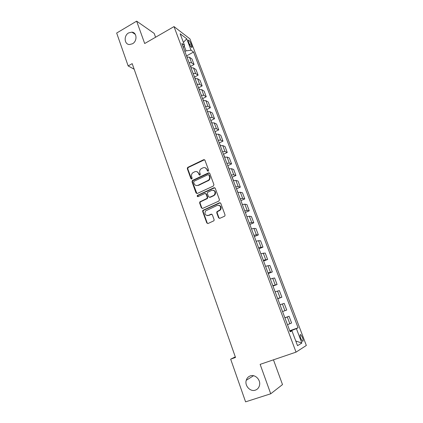 <?xml version="1.0" encoding="UTF-8"?>
<svg xmlns="http://www.w3.org/2000/svg" width="423" height="423" viewBox="0 0 423 423"><rect width="100%" height="100%" fill="white"/><g stroke="black" fill="none" stroke-linecap="round" stroke-linejoin="round"><path stroke-width="0.63" d="M208.238 171.183L208.624 170.22L204.933 160.18L203.701 159.667L187.675 167.413L187.304 168.666L190.884 178.633L191.889 178.897L192.111 178.051L191.645 176.756C191.201 175.222 191.561 173.911 192.724 172.822L194.691 171.775C196.468 171.141 197.774 171.696 198.609 173.446L199.085 174.747L199.942 175.111L200.322 174.154L199.852 172.859C199.402 171.336 199.751 170.03 200.899 168.93L202.929 167.846C204.721 167.201 206.043 167.757 206.889 169.512L207.37 170.818L208.238 171.183M250.273 375.899C248.248 376.639 246.9 378.109 246.239 380.309C244.483 385.713 250.289 392.058 255.328 390.159C257.48 389.382 258.871 387.806 259.489 385.432C260.991 379.986 255.143 373.99 250.273 375.899M128.634 32.909C123.553 35.595 124.246 44.584 129.544 44.537L132.484 43.77C137.464 41.179 136.999 32.381 131.891 32.137L128.634 32.909M302.482 337.443L300.716 334.604C299.854 334.471 299.87 335.756 300.748 338.448L302.514 341.298C303.381 341.414 303.365 340.129 302.482 337.443M218.543 217.745L219.817 218.321L224.46 216.275L224.893 215.915L225.02 214.884L220.78 203.331L219.511 202.77L202.871 210.374L202.67 211.479L206.784 222.937L208.037 223.513L213.969 220.748L214.117 219.696L212.33 214.768L211.072 214.197L208.338 215.413C205.245 215.566 204.298 214.075 205.509 210.95L217.2 205.398C220.256 205.176 221.25 206.625 220.182 209.745L216.904 211.738L216.745 212.801L218.543 217.745L219.542 218.395M155.579 37.235L154.184 33.412L136.64 21.15L144.692 43.521L174.012 26.596L296.042 352.132L260.14 364.362L270.725 393.787L245.583 401.85L230.662 359.159L235.505 357.461L132.198 63.635L128.158 65.935L134.16 69.208M136.64 21.15L116.663 33.042L128.158 65.935M213.372 186.041L213.927 184.661L209.782 173.382L208.539 172.854L192.55 180.41L192.01 181.768L196.023 192.957L197.25 193.501L213.372 186.041M215.249 188.267L219.442 199.682L218.881 201.068L202.612 208.417L201.369 207.857L199.63 203.003L199.857 201.866L207.037 198.408L207.254 197.277L206.086 194.057L204.843 193.512L198.064 196.632C197.234 196.663 197.007 196.261 197.382 195.437L213.99 187.722L215.249 188.267M188.51 41.877L189.213 43.728C189.99 45.578 190.81 46.805 191.656 47.402C192.201 47.577 192.232 46.99 191.756 45.642L191.064 43.807C190.281 41.956 189.467 40.735 188.61 40.132C188.076 39.952 188.039 40.534 188.51 41.877M174.012 26.596L189.948 38.89L306.337 345.464L296.042 352.132M183.418 47.572L184.539 45.43L181.879 43.484L290.152 331.801L291.96 330.886L290.019 331.458M184.539 45.43L180.145 33.766L186.755 38.805L191.069 50.215L186.057 50.86L184.893 51.506M186.68 55.841L193.554 52.034L191.069 50.215M193.554 52.034L298.088 327.799L296.407 328.645L301.848 343.032L297.528 345.681L291.96 330.886M270.725 393.787L282.501 384.586L273.454 359.825M235.299 356.875L230.662 359.159M186.057 50.86L184.232 46.007M291.436 331.04L291.283 330.633L289.892 331.124M190.62 66.395L194.072 64.513L191.994 59.009L189.499 57.258L186.966 57.026M194.601 77.039L198.091 75.162L195.992 69.61L193.523 67.95L191 67.765M198.609 87.778L202.141 85.911L200.031 80.307L197.589 78.741L195.066 78.593M202.659 98.617L206.234 96.751L204.103 91.104L201.686 89.628L199.17 89.528M206.741 109.552L210.363 107.691L208.211 101.991L205.821 100.616L203.315 100.558M210.855 120.587L214.53 118.731L212.357 112.978L209.998 111.704L207.492 111.688M215.016 131.717L218.733 129.872L216.539 124.066L214.212 122.892L211.712 122.924M219.23 142.942L222.974 141.113L220.764 135.254L218.464 134.181L215.973 134.265M223.481 154.268L227.251 152.46L225.025 146.548L222.752 145.581L220.267 145.708M227.775 165.7L231.577 163.913L229.324 157.943L227.082 157.081L224.608 157.261M232.111 177.237L235.934 175.466L233.66 169.443L231.455 168.692L228.986 168.92M236.483 188.885L240.333 187.13L238.043 181.055L235.87 180.41L233.406 180.69M202.686 210.68L203.347 210.384M240.893 200.634L244.78 198.905L242.464 192.772L240.322 192.238L237.863 192.571M245.351 212.499L249.263 210.791L246.926 204.595L244.817 204.177L242.368 204.563M249.845 224.476L253.789 222.784L251.431 216.534L249.359 216.232L246.916 216.671M254.387 236.563L258.358 234.897L255.973 228.584L253.943 228.404L251.505 228.896M258.971 248.766L262.969 247.122L260.568 240.75L258.569 240.692L256.142 241.237M263.598 261.086L267.627 259.463L265.2 253.033L260.822 253.7M268.267 273.528L272.327 271.926L269.879 265.433L265.549 266.284M272.983 286.085L277.076 284.51L274.601 277.948L270.318 278.99M277.742 298.77L281.871 297.216L279.37 290.59L275.135 291.822M282.553 311.571L286.709 310.043L284.187 303.354L280.005 304.782M284.875 317.763L289.052 316.245L284.917 317.874M287.492 324.727L291.6 322.998L289.052 316.245M289.755 330.754L298.088 327.799M194.072 64.513L191.587 62.805L189.06 62.599M198.091 75.162L195.632 73.549L193.11 73.385M202.141 85.911L199.714 84.389L197.197 84.267M206.234 96.751L203.833 95.328L201.322 95.249M210.363 107.691L207.989 106.369L205.483 106.332M214.53 118.731L212.182 117.509L209.681 117.52M218.733 129.872L216.417 128.751L213.922 128.809M222.974 141.113L220.69 140.098L218.199 140.203M227.251 152.46L224.999 151.545L222.519 151.704M231.577 163.913L229.351 163.104L226.876 163.31M235.934 175.466L233.745 174.768L231.275 175.027M240.333 187.13L238.181 186.548L235.717 186.85M244.78 198.905L242.654 198.435L240.201 198.789M249.263 210.791L247.175 210.432L244.727 210.844M253.789 222.784L251.738 222.546L249.295 223.011M258.358 234.897L256.343 234.781L253.911 235.299M262.969 247.122L258.569 247.704M267.627 259.463L263.275 260.23M272.327 271.926L268.023 272.877M277.076 284.51L272.819 285.647M281.871 297.216L277.662 298.548M291.283 330.633L296.407 328.645M183.392 42.39L186.755 38.805M301.848 343.032L295.772 341.012M208.01 171.246L207.312 169.644L205.229 167.751M196.906 171.664L199.043 173.567L199.741 175.17M204.584 159.72L188.124 167.545L187.754 168.793L191.556 179.056M209.38 172.891L192.761 180.669L192.449 181.874L196.928 193.586M208.909 175.022L208.037 174.651L193.993 181.277L193.612 182.228L194.104 183.598C194.934 185.359 196.246 185.924 198.027 185.306L208.56 180.172C209.57 179.072 209.856 177.819 209.417 176.402L208.909 175.022L209.327 175.143L208.682 174.71M196.404 185.554L198.027 185.306M209.327 175.143L209.834 176.523C210.273 177.93 209.988 179.188 208.983 180.283L198.461 185.406M205.61 193.517L206.509 194.146L207.677 197.361L207.46 198.487L200.291 201.94L200.063 203.072L201.803 207.926L202.331 208.497M214.789 187.738L198.022 195.378L197.916 196.679M213.541 195.532L214.466 194.829C215.735 191.672 214.799 190.186 211.659 190.376L207.577 192.338L207.344 193.48L208.513 196.7L209.766 197.255L214.879 194.918C216.127 192.677 215.645 191.127 213.43 190.26M209.427 197.335L209.766 197.255M213.953 195.616L210.183 197.335M218.834 205.255C221.086 205.985 221.673 207.508 220.584 209.808L217.316 211.796L217.152 212.859L218.95 217.792M207.27 215.624L208.338 215.413M211.77 214.175L208.761 215.466M220.256 202.765L203.299 210.432L203.098 211.537L207.207 222.974L207.804 223.582M187.167 56.989L186.384 55.476M191.201 67.728L190.366 66.078M195.267 78.556L194.384 76.775M199.376 89.486L198.435 87.572M203.516 100.515L202.527 98.459M207.698 111.646L206.651 109.451M211.918 122.882L210.818 120.539M216.174 134.218L215.021 131.733M220.473 145.66L219.262 143.022M224.809 157.208L223.54 154.421M229.192 168.867L227.86 165.922M233.607 180.632L232.222 177.533M238.033 192.523L236.621 189.255M242.405 204.552L241.062 201.084M246.879 216.576L245.546 213.023M251.421 228.663L250.072 225.078M256 240.867L254.641 237.245M260.626 253.187L259.257 249.533M265.3 265.628L263.915 261.932M270.017 278.186L268.616 274.458M274.776 290.865L273.364 287.101M279.587 303.672L278.16 299.87M284.441 316.605L283.003 312.766M289.348 329.665L287.889 325.784M191.587 62.805L189.499 57.258M195.632 73.549L193.523 67.95M199.714 84.389L197.589 78.741M203.833 95.328L201.686 89.628M207.989 106.369L205.821 100.616M212.182 117.509L209.998 111.704M216.417 128.751L214.212 122.892M220.69 140.098L218.464 134.181M224.999 151.545L222.752 145.581M229.351 163.104L227.082 157.081M233.745 174.768L231.455 168.692M238.181 186.548L235.87 180.41M242.654 198.435L240.322 192.238M247.175 210.432L244.817 204.177M251.738 222.546L249.359 216.232M256.343 234.781L253.943 228.404M260.991 247.127L258.569 240.692M265.686 259.595L263.238 253.097M270.424 272.185L267.955 265.623M275.214 284.896L272.719 278.271M280.047 297.734L277.525 291.045M284.928 310.699L282.384 303.941M289.855 323.791L287.286 316.97M189.599 44.627L191.064 43.807M190.583 46.297L191.756 45.642M207.312 169.644L206.889 169.512M199.513 174.863L199.085 174.747M199.043 173.567L198.609 173.446M191.328 178.744L190.884 178.633M187.754 168.793L187.304 168.666M188.288 167.445L187.844 167.312M204.124 159.809L203.701 159.667M207.788 170.945L207.37 170.818M196.462 193.047L196.023 192.957M192.449 181.874L192.01 181.768M192.988 180.521L192.55 180.41M208.957 172.981L208.539 172.854M208.079 180.912L207.661 180.801M209.834 176.523L209.417 176.402M201.803 207.926L201.369 207.857M200.063 203.072L199.63 203.003M200.608 201.708L200.174 201.634M207.127 198.731L206.704 198.651M207.677 197.361L207.254 197.277M206.509 194.146L206.086 194.057M198.022 195.378L197.583 195.294M214.403 187.823L213.99 187.722M217.152 212.859L216.745 212.801M217.713 211.479L217.3 211.421M219.511 210.675L219.109 210.617M211.489 214.25L211.072 214.197M207.207 222.974L206.784 222.937M203.098 211.537L202.67 211.479M203.648 210.173L203.22 210.109M219.912 202.844L219.511 202.77M253.536 375.724L246.239 380.309M300.156 334.799L300.716 334.604M188.182 40.37L188.61 40.132M135.291 34.369L131.891 32.137M188.124 167.545L187.675 167.413M192.761 180.669L192.317 180.563M208.983 180.283L208.56 180.172M200.291 201.94L199.857 201.866M207.46 198.487L207.037 198.408M197.816 195.526L197.382 195.437M214.879 194.918L214.466 194.829M217.316 211.796L216.904 211.738M220.584 209.808L220.182 209.745M203.299 210.432L202.871 210.374"/></g></svg>
